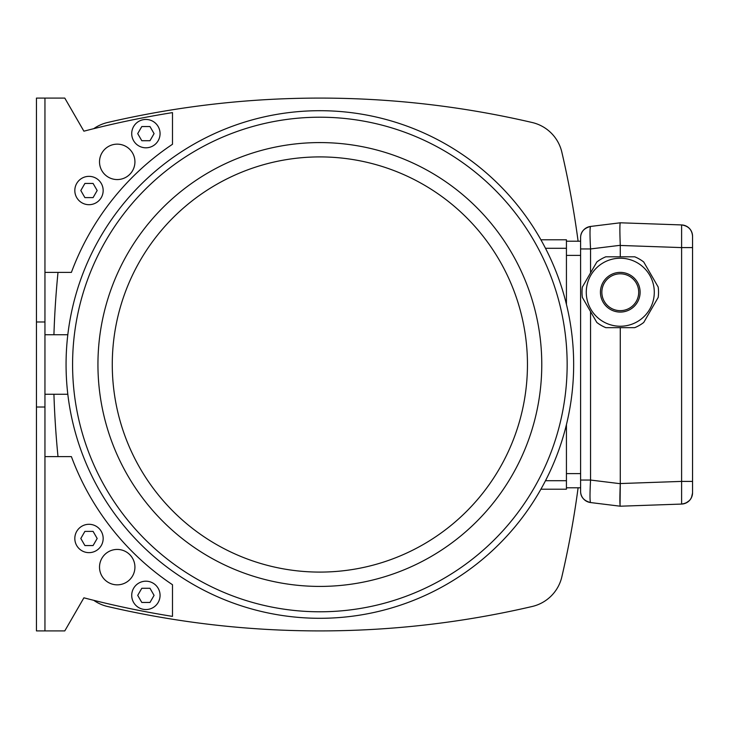 <?xml version="1.0" encoding="UTF-8"?>
<svg xmlns="http://www.w3.org/2000/svg" width="729" height="729" viewBox="0 0 729 729"><rect width="100%" height="100%" fill="white"/><g stroke="black" fill="none" stroke-linecap="round" stroke-linejoin="round"><path stroke-width="1.09" d="M93.74 600.322A39.676 39.676 0 0 0 107.509 606.482A935.261 935.261 0 0 0 532.216 606.482A39.676 39.676 0 0 0 561.84 576.849A935.261 935.261 0 0 0 578.106 487.783M578.106 241.217A935.261 935.261 0 0 0 561.84 152.151A39.676 39.676 0 0 0 532.216 122.518A935.261 935.261 0 0 0 107.509 122.518A39.676 39.676 0 0 0 93.74 128.678M58.001 272.391A935.261 935.261 0 0 0 53.928 334.739M53.928 394.261A935.261 935.261 0 0 0 58.001 456.609M540.909 239.795L566.433 239.795L566.433 304.367M566.433 424.633L566.433 489.205L540.909 489.205M112.275 364.5A207.592 207.592 0 0 0 423.658 544.281A207.592 207.592 0 0 0 423.658 184.719A207.592 207.592 0 0 0 112.275 364.5M66.066 364.5A253.792 253.792 0 0 0 446.759 584.293A253.792 253.792 0 0 0 446.759 144.707A253.792 253.792 0 0 0 66.066 364.5M72.581 364.5A247.277 247.277 0 0 0 443.505 578.653A247.277 247.277 0 0 0 443.505 150.347A247.277 247.277 0 0 0 72.581 364.5M634.731 327.658L605.826 327.658A38.263 38.263 0 0 1 596.823 322.455L582.371 297.432A38.263 38.263 0 0 1 582.371 287.035L596.823 262.003A38.263 38.263 0 0 1 605.826 256.799L634.731 256.799A38.263 38.263 0 0 1 643.734 262.003L658.187 287.035A38.263 38.263 0 0 1 658.187 297.432L643.734 322.455A38.263 38.263 0 0 1 634.731 327.658M586.271 292.229A34.008 34.008 0 0 0 617.964 326.164A34.008 34.008 0 0 0 653.977 296.849A34.008 34.008 0 0 0 622.593 258.303A34.008 34.008 0 0 0 586.271 292.229M640.117 292.229A19.838 19.838 0 0 1 610.355 309.415A19.838 19.838 0 0 1 610.355 275.052A19.838 19.838 0 0 1 640.117 292.229M638.704 292.229A18.425 18.425 0 0 1 620.279 310.654A18.425 18.425 0 0 1 601.853 292.229A18.425 18.425 0 0 1 620.279 273.812A18.425 18.425 0 0 1 638.704 292.229M580.603 237.681L580.603 237.7A11.336 11.336 0 0 1 590.554 226.446C589.825 227.876 589.825 235.376 590.554 248.944L580.603 248.944L580.603 237.681L580.603 491.3A11.336 11.336 0 0 0 590.554 502.554L620.279 506.208L681.606 504.067L681.606 481.404L692.55 481.404L692.55 236.251L692.55 247.596L681.606 247.596L681.606 224.933A11.336 11.336 0 0 1 692.55 236.269L692.55 236.269M566.433 473.613L580.603 473.613L580.603 487.783L566.433 487.783M566.433 241.217L580.603 241.217L580.603 255.387L566.433 255.387M590.554 226.446C584.057 228.159 580.74 231.813 580.603 237.408C580.74 231.813 584.057 228.159 590.554 226.446L620.279 222.792L681.606 224.933C688.358 225.926 692.003 229.681 692.55 236.187L692.55 235.959M590.554 502.554C584.057 500.841 580.74 497.187 580.603 491.592C580.74 497.187 584.057 500.841 590.554 502.554C589.825 501.124 589.825 493.624 590.554 480.056L620.279 483.701C619.75 497.306 619.75 504.805 620.279 506.208L681.606 504.067A11.336 11.336 0 0 0 692.55 492.731L692.55 481.404L692.55 492.731M620.206 222.855C619.75 224.951 619.768 232.433 620.279 245.299L620.279 256.799M620.279 327.658L620.279 483.546L681.606 481.404L681.606 247.596L620.279 245.454M620.279 222.792L620.279 222.792C619.75 224.195 619.75 231.694 620.279 245.299L590.554 248.944L590.554 272.856M620.051 505.343L620.279 483.546M692.45 494.216A11.336 11.336 0 0 1 691.721 496.978M692.55 493.032L691.475 497.552A11.336 11.336 0 0 1 689.443 500.531L685.916 503.046A11.336 11.336 0 0 1 683.182 503.903M689.37 500.604A11.336 11.336 0 0 1 686.472 502.782M692.45 234.784A11.336 11.336 0 0 0 691.721 232.022M691.475 231.448A11.336 11.336 0 0 0 689.443 228.469M689.37 228.396A11.336 11.336 0 0 0 686.472 226.218M685.916 225.954A11.336 11.336 0 0 0 683.182 225.097M580.603 491.319L580.603 480.056L590.554 480.056L590.554 311.602M44.952 334.739L67.815 334.739M44.952 321.99L44.952 407.01L36.45 407.01L36.45 321.99L44.952 321.99M44.952 272.391L71.396 272.391A264.992 264.992 0 0 1 172.491 144.269L172.491 112.612A935.261 935.261 0 0 0 83.899 131.184L64.79 98.096L44.952 98.096L44.952 630.904L64.79 630.904L83.899 597.816A935.261 935.261 0 0 0 172.491 616.388L172.491 584.731A264.992 264.992 0 0 1 71.396 456.609L44.952 456.609M117.223 549.429A17.715 17.715 0 0 1 132.56 575.992A17.715 17.715 0 0 1 101.887 575.992A17.715 17.715 0 0 1 117.223 549.429M117.223 144.151A17.715 17.715 0 0 1 132.56 170.714A17.715 17.715 0 0 1 101.887 170.714A17.715 17.715 0 0 1 117.223 144.151M44.952 98.096L36.45 98.096L36.45 630.904L44.952 630.904M145.891 147.805A14.17 14.17 0 0 1 133.617 126.545A14.17 14.17 0 0 1 158.166 126.545A14.17 14.17 0 0 1 145.891 147.805M141.8 126.545L137.708 133.626L141.8 140.715L149.983 140.715L154.074 133.626L149.983 126.545L141.8 126.545M88.993 204.694A14.17 14.17 0 0 1 76.718 183.444A14.17 14.17 0 0 1 101.267 183.444A14.17 14.17 0 0 1 88.993 204.694M84.901 183.444L80.81 190.524L84.901 197.614L93.084 197.614L97.176 190.524L93.084 183.444L84.901 183.444M88.993 552.646A14.17 14.17 0 0 1 76.718 531.386A14.17 14.17 0 0 1 101.267 531.386A14.17 14.17 0 0 1 88.993 552.646M84.901 531.386L80.81 538.476L84.901 545.556L93.084 545.556L97.176 538.476L93.084 531.386L84.901 531.386M145.891 609.544A14.17 14.17 0 0 1 133.617 588.285A14.17 14.17 0 0 1 158.166 588.285A14.17 14.17 0 0 1 145.891 609.544M141.8 588.285L137.708 595.374L141.8 602.455L149.983 602.455L154.074 595.374L149.983 588.285L141.8 588.285M561.84 576.849A39.676 39.676 0 0 1 532.216 606.482M532.216 122.518A39.676 39.676 0 0 1 561.84 152.151M545.492 248.297L566.433 248.297M545.492 480.703L566.433 480.703M97.941 364.5A221.917 221.917 0 0 0 430.821 556.683A221.917 221.917 0 0 0 430.821 172.317A221.917 221.917 0 0 0 97.941 364.5M692.55 492.895L692.55 492.813C692.003 499.319 688.358 503.074 681.606 504.067L685.041 503.402M681.606 224.933C688.367 225.935 692.012 229.69 692.55 236.187M44.952 394.261L67.815 394.261"/></g></svg>
